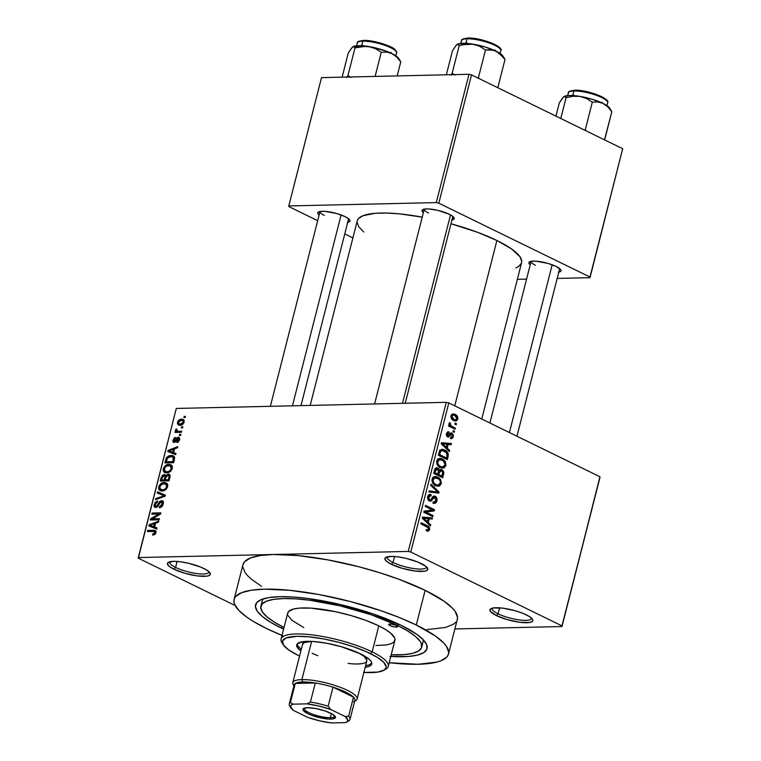 <?xml version="1.0" encoding="UTF-8"?>
<svg xmlns="http://www.w3.org/2000/svg" width="761" height="761" viewBox="0 0 761 761"><rect width="100%" height="100%" fill="white"/><g stroke="black" fill="none" stroke-linecap="round" stroke-linejoin="round"><path stroke-width="1.14" d="M175.572 567.421A20.281 4.88 -165.7 0 0 197.099 573.594A20.281 4.88 -165.7 0 0 208.999 571.749A20.281 4.88 14.3 0 1 208.971 572.12A20.281 4.88 14.3 0 1 196.405 573.499A20.281 4.88 14.3 0 1 175.572 567.421L177.094 561.437L175.572 567.421A20.281 4.88 14.3 0 1 169.665 562.103A20.281 4.88 14.3 0 1 169.817 561.761A20.281 4.88 -165.7 0 0 175.572 567.421L173.879 569.19L175.572 567.421M203.872 568.505A22.126 5.327 14.3 0 1 209.969 572.862A22.126 5.327 14.3 0 1 199.049 576.115A22.126 5.327 14.3 0 1 173.879 569.19L184.942 573.299L197.337 575.915L206.878 576.144L208.818 575.658L210.35 573.918L209.884 572.738L206.583 569.979L200.59 567.05L188.614 563.292L180.414 561.78L173.498 561.333L167.762 562.788L167.401 563.777L169.132 566.289L173.879 569.19A22.126 5.327 14.3 0 1 168.438 562.274A22.126 5.327 14.3 0 1 203.872 568.505M393.047 562.493A20.281 4.88 -165.7 0 0 414.574 568.667A20.281 4.88 -165.7 0 0 426.474 566.821A20.281 4.88 14.3 0 1 426.445 567.192A20.281 4.88 14.3 0 1 413.879 568.572A20.281 4.88 14.3 0 1 393.047 562.493L394.569 556.51L393.047 562.493A20.281 4.88 14.3 0 1 387.14 557.176A20.281 4.88 14.3 0 1 387.292 556.833A20.281 4.88 -165.7 0 0 393.047 562.493L391.354 564.262L393.047 562.493M421.347 563.578A22.126 5.327 14.3 0 1 427.444 567.934A22.126 5.327 14.3 0 1 416.524 571.188A22.126 5.327 14.3 0 1 391.354 564.262L402.417 568.372L414.812 570.988L424.353 571.216L426.293 570.731L427.825 568.99L426.093 566.479L418.065 562.122L406.089 558.365L397.889 556.852L390.973 556.405L385.237 557.861L384.876 558.85L386.607 561.361L391.354 564.262A22.126 5.327 14.3 0 1 385.913 557.347A22.126 5.327 14.3 0 1 421.347 563.578M498.084 613.813A20.281 4.88 -165.7 0 0 519.62 619.977A20.281 4.88 -165.7 0 0 531.52 618.132A20.281 4.88 14.3 0 1 531.482 618.512A20.281 4.88 14.3 0 1 518.926 619.892A20.281 4.88 14.3 0 1 498.084 613.813L499.616 607.83L498.084 613.813A20.281 4.88 14.3 0 1 492.186 608.486A20.281 4.88 14.3 0 1 492.338 608.144A20.281 4.88 -165.7 0 0 498.084 613.813L496.391 615.573L498.084 613.813M526.393 614.898A22.126 5.327 14.3 0 1 532.491 619.245A22.126 5.327 14.3 0 1 521.57 622.498A22.126 5.327 14.3 0 1 496.391 615.573L507.463 619.692L519.858 622.298L529.399 622.536L532.51 621.29L532.871 620.301L532.405 619.121L529.104 616.362L523.102 613.433L515.321 610.779L502.935 608.163L493.394 607.934L490.284 609.181L490.379 611.34L496.391 615.573A22.126 5.327 14.3 0 1 490.95 608.657A22.126 5.327 14.3 0 1 526.393 614.898M347.368 222.374L349.708 221.441L349.974 220.7L348.671 218.816L345.114 216.647A16.59 3.995 14.3 0 1 349.689 219.91A16.59 3.995 14.3 0 1 347.71 222.317M451.606 220.015L454.212 218.34L452.909 216.457L449.351 214.279A16.59 3.995 14.3 0 1 453.927 217.541A16.59 3.995 14.3 0 1 451.948 219.948M558.441 272.2L560.781 271.268L560.705 269.641L556.196 266.474A16.59 3.995 14.3 0 1 560.762 269.736A16.59 3.995 14.3 0 1 558.783 272.143M436.804 498.055L436.662 501.689L435.853 502.878L434.131 503.459L432.942 503.126L433.114 501.965L434.778 501.975L435.711 500.862L435.996 498.988L435.225 497.542L433.799 497.38L431.573 500.69L430.241 501.242L428.424 500.348L427.492 497.998L428.186 495.392L430.117 494.365L431.183 494.64L431.011 495.801L429.432 495.858L428.624 497.542L429.48 499.825L430.793 499.891L433.818 496.02L435.682 496.543L436.804 498.055M421.613 644.415A82.959 19.976 -165.7 0 0 423.011 639.487A82.959 19.976 14.3 0 1 423.011 642.008A82.959 19.976 14.3 0 1 421.613 644.415M389.898 656.439L408.372 656.477L417.551 655.069L423.801 652.567L426.883 649.076L426.683 644.719L423.192 639.678L416.552 634.132L401.285 625.352A88.485 21.308 14.3 0 0 259.539 600.419A88.485 21.308 14.3 0 0 281.304 628.072L283.596 629.176A88.485 21.308 14.3 0 1 281.304 628.072L282.569 626.75L281.304 628.072L270.459 622.194L262.336 616.477L257.247 611.159L255.392 606.441L256.838 602.493L261.527 599.487L269.28 597.518L279.81 596.681L292.69 596.985L307.444 598.441L340.234 604.519L373.194 613.965L401.285 625.352A88.485 21.308 14.3 0 1 425.665 642.769A88.485 21.308 14.3 0 1 390.774 656.496M457.123 619.987L457.513 617.39L455.192 611.483L452.5 608.239L444.205 601.314L425.123 590.336L399.582 579.511L380.043 572.843L359.344 566.907L327.886 559.877L298.35 555.616L273.275 554.493L408.257 551.43L446.269 402.331L176.295 408.448L138.321 558.203L235.168 605.518L138.321 558.203L138.283 557.556L273.275 554.493A110.611 26.635 -165.7 0 0 242.949 564.719L234.112 599.392A110.611 26.635 14.3 0 1 302.64 591.868A110.611 26.635 14.3 0 1 416.286 625.019L425.123 590.336A110.611 26.635 -165.7 0 0 273.275 554.493L408.257 551.43L446.269 402.331L176.295 408.448L138.283 557.556L273.275 554.493L260.119 555.549L250.426 558.003L244.566 561.761L242.949 564.748M282.008 635.406A110.611 26.635 14.3 0 1 266.302 628.415A110.611 26.635 14.3 0 1 234.112 599.392M481.751 419.026L521.58 262.754A84.804 20.423 -165.7 0 0 496.895 240.505A84.804 20.423 -165.7 0 0 450.978 223.753L477.318 232.21L496.895 240.505L454.755 405.841L496.895 240.505L511.525 248.923L519.944 256.723L521.732 261.242L521.428 263.239L518.479 266.588L515.853 267.91M422.222 217.132A84.804 20.423 -165.7 0 0 357.232 220.871L310.193 405.413M452.852 216.4A14.744 3.548 14.3 0 1 452.843 216.447L405.223 403.254M516.957 436.224L559.687 268.595A14.744 3.548 14.3 0 1 559.677 268.633M348.614 218.768A14.744 3.548 14.3 0 1 348.605 218.807L300.985 405.623M181.556 426.816L182.802 426.788L182.526 427.891L181.27 427.92L181.556 426.816L181.27 427.92L182.526 427.891L182.802 426.788L181.556 426.816L182.659 427.359L181.556 426.816M178.378 431.278L181.679 431.202L181.394 432.305L175.03 432.448L175.315 431.344L176.333 431.325L175.496 430.298L176.143 428.976L176.971 429.271L176.856 430.935L179.672 432.343L177.132 431.097L176.971 429.271L176.143 428.976L175.534 430.032L176.333 431.325L175.315 431.344L175.03 432.448L181.394 432.305L181.679 431.202L178.378 431.278L180.528 432.324L178.378 431.278M179.625 434.379L180.871 434.35L180.595 435.454L179.339 435.482L179.625 434.379L179.339 435.482L180.595 435.454L180.871 434.35L179.625 434.379L180.728 434.921L179.625 434.379M174.317 441.399L175.43 441.941L174.317 441.399L173.898 439.991L175.449 437.451L172.985 440.048L173.812 440.457L172.985 440.048L174.164 442.502L178.084 438.336L179.491 440.191L178.692 439.801L177.018 441.494L178.179 442.055L177.018 441.494L176.856 442.598L179.586 439.858L178.207 437.233L179.482 437.86L178.597 437.261L179.729 438.783L178.502 441.808L176.856 442.598L177.018 441.494L178.645 439.972L178.283 438.355L174.954 442.284L173.498 442.36L172.842 441.028L174.307 437.889L175.449 437.451L173.898 439.991L174.317 441.399L176.695 437.908L178.207 437.233L174.088 441.351M173.613 452.633L175.991 453.527L175.696 454.688L167.8 451.53L168.095 450.369L177.741 446.65L177.446 447.801L174.592 448.819L173.613 452.633L174.592 448.819L177.446 447.801L177.741 446.65L168.095 450.369L167.8 451.53L175.696 454.688L175.991 453.527L173.613 452.633M172.271 468.557L170.797 471.154L168.428 472.629L165.318 472.771L163.777 471.849L163.149 470.231L163.453 468.224L166.63 464.866L169.284 464.4L171.139 464.914L172.271 466.35L172.271 468.557L171.739 465.428L168.875 464.4C166.497 464.267 164.642 465.713 163.292 468.747L164.633 472.524L166.811 472.914L170.093 471.753L172.271 468.557M167.648 486.679L166.174 489.275L163.815 490.759L161.427 491.016L159.154 489.979L158.526 488.353L159.049 485.841L162.017 482.997L164.661 482.531L166.526 483.045L167.658 484.481L167.648 486.679L167.116 483.549L164.252 482.531C161.874 482.388 160.019 483.844 158.678 486.878L160.019 490.655L162.188 491.035L165.47 489.875L167.648 486.679M154.559 531.482L155.796 533.09L154.911 532.652L152.752 534.032L154.283 534.774L152.752 534.032L152.59 535.135L154.864 534.422L155.919 532.681L155.529 533.67L152.59 535.135L152.752 534.032L154.664 533.223L154.673 531.549L147.415 531.492L147.701 530.388L153.636 530.246L155.786 530.921L155.919 532.681L155.301 530.512L153.636 530.246L147.701 530.388L147.415 531.492L153.427 531.349L156.015 532.196L154.569 531.492M154.654 527.031L157.023 527.925L156.728 529.085L148.833 525.927L149.127 524.767L158.773 521.047L158.478 522.198L155.625 523.216L154.654 527.031L155.625 523.216L158.478 522.198L158.773 521.047L149.127 524.767L148.833 525.927L156.728 529.085L157.023 527.925L154.654 527.031M152.381 518.84L159.382 518.679L159.097 519.782L150.345 519.982L150.649 518.802L158.849 513.989L151.839 514.151L152.114 513.047L160.866 512.847L160.561 514.036L152.381 518.84L160.561 514.036L160.866 512.847L152.114 513.047L151.839 514.151L158.849 513.989L150.649 518.802L150.345 519.982L159.097 519.782L159.382 518.679L152.381 518.84L154.521 519.887L152.381 518.84M156.119 506.369L157.28 506.94L156.119 506.369L155.244 504.334L157.498 502.108L157.67 501.014L154.207 504.391L155.139 504.847L154.207 504.391C153.817 506.407 154.35 507.435 155.805 507.482L161.313 501.708L162.236 503.915L163.139 504.353L162.236 503.915L159.515 506.607L160.894 507.283L159.515 506.607L159.353 507.711C161.151 507.625 162.445 506.379 163.234 503.991C163.682 501.822 163.13 500.7 161.579 500.605L163.168 501.499L163.32 503.639L162.198 506.17L159.924 507.644L159.353 507.711L159.515 506.607L161.151 505.865L162.064 504.457L162.103 502.041L160.39 502.079L157.831 506.426L155.805 507.482L154.122 506.217L155.13 502.431L157.67 501.014L157.498 502.108L155.957 502.888L155.196 504.533L155.396 506.103L156.604 506.293L159.61 501.585L161.579 500.605L159.068 502.327L157.099 506.008L155.644 506.284L157.156 507.026M157.517 491.872L165.384 495.145L165.108 496.22L155.52 499.692L155.815 498.55L164.205 495.772L157.223 493.033L157.517 491.872L157.223 493.033L164.205 495.772L155.815 498.55L155.52 499.692L165.108 496.22L165.384 495.145L157.517 491.872M168.181 474.132L169.532 474.541L170.112 475.73L169.018 480.847L160.276 481.047L162.293 475.387L164.376 474.55L165.651 475.692L168.181 474.132L165.651 475.692L164.119 474.541L161.151 477.623L160.276 481.047L169.018 480.847L169.893 477.432L169.199 474.331L168.181 474.132L169.893 474.969L168.181 474.132M171.111 455.42L173.337 455.82L174.535 457.047L173.641 462.726L164.89 462.926L166.764 457.351L168.609 455.953L171.111 455.42L166.288 458.084L164.89 462.926L173.641 462.726L174.469 459.492L173.299 455.801L171.111 455.42L174.554 457.104L171.111 455.42M181.527 419.14L183.934 420.091L183.639 423.259L181.746 424.942L178.388 424.99L177.456 423.734L177.779 421.537L179.244 419.815L181.527 419.14C179.805 419.016 178.464 420.072 177.513 422.288L178.435 425.009L180.024 425.285C181.765 425.428 183.125 424.381 184.105 422.136L183.192 419.425L181.527 419.14L184.067 420.386L181.527 419.14M184.2 416.41L185.456 416.391L185.17 417.485L183.924 417.513L184.2 416.41L183.924 417.513L185.17 417.485L185.456 416.391L184.2 416.41L185.313 416.952L184.2 416.41M454.869 628.957L561.979 626.531L599.982 477.423L599.953 476.767L448.8 402.921L410.788 552.029L561.951 625.875L599.982 477.423L561.979 626.531L454.869 628.957M455.183 423.059L456.467 423.687L456.191 424.79L454.907 424.162L455.183 423.059L454.907 424.162L456.191 424.79L456.467 423.687L455.021 423.725L456.467 423.687L455.183 423.059M451.958 426.445L455.344 428.101L455.059 429.204L448.543 426.017L448.819 424.914L449.865 425.428L449 423.829L449.656 422.669L450.512 423.439L450.398 425.266L451.958 426.445L450.683 425.589L450.512 423.439L449.656 422.669L449.038 423.544L449.865 425.428L448.819 424.914L448.543 426.017L455.059 429.204L455.344 428.101L452.919 428.158L455.344 428.101L451.958 426.445L449.532 426.502L451.958 426.445M453.261 430.631L454.536 431.259L454.26 432.353L452.976 431.734L453.261 430.631L452.976 431.734L454.26 432.353L454.536 431.259L453.09 431.287L454.536 431.259L453.261 430.631M451.825 433.123L448.495 435.701L446.612 435.815L447.858 435.787L447.43 433.979L446.393 433.998L448.838 433.076L449 431.915L447.506 431.953L449 431.915L446.488 433.561L447.715 436.957L450.407 435.206L448.819 435.244L450.407 435.206L451.045 434.293L449.351 434.331L451.711 434.303L452.338 436.281L450.636 437.318L450.474 438.479L453.252 436.814L451.825 433.123L450.179 433.152L452.586 433.665L453.394 435.673L453.08 437.337L452.148 438.45L450.683 438.536L450.636 437.318L452.291 436.453L451.91 434.426L451.045 434.293L448.514 437.128L447.021 436.453L446.346 434.598L447.829 431.81L449 431.915L448.838 433.076L447.43 433.979L448.02 435.844L450.189 433.142L451.825 433.123L450.921 432.885M447.221 448.172L449.656 450.426L449.361 451.587L441.247 443.853L441.542 442.693L451.406 443.549L451.111 444.7L448.191 444.348L447.221 448.172L448.191 444.348L451.111 444.7L451.406 443.549L441.542 442.693L441.247 443.853L449.361 451.587L449.656 450.426L448.181 450.464L449.656 450.426L447.221 448.172L445.803 448.2L447.221 448.172M445.936 465.513L444.091 467.863L440.372 467.577L437.518 465.228L436.833 463.791L436.633 461.556L437.385 459.615L438.726 458.588L440.838 458.455L443.653 459.758L445.375 461.689L445.936 465.513L445.375 461.689L442.436 459.016L439.915 458.369L436.738 461.014C436.557 464.391 437.765 466.579 440.372 467.577L443.72 467.996L441.646 468.044L443.72 467.996L445.936 465.513L444.7 465.542L445.936 465.513M441.313 483.644L439.468 485.984L435.749 485.708L432.4 482.426L431.963 480.248L432.762 477.746L434.103 476.719L436.215 476.586L439.04 477.879L440.752 479.81L441.313 483.644L440.752 479.81L437.813 477.137L435.292 476.491L432.115 479.135C431.934 482.512 433.142 484.7 435.749 485.708L439.107 486.117L437.023 486.165L439.107 486.117L441.313 483.644L440.086 483.673L441.313 483.644M429.594 529.646L428.519 531.064L426.189 530.664L426.35 529.504L428.3 529.589L428.405 527.858L420.862 523.806L421.147 522.702L428.671 526.593L429.565 527.896L429.594 529.646C429.718 527.525 428.938 526.203 427.235 525.68L421.147 522.702L420.862 523.806L428.186 527.563L428.557 529.076L427.692 529.865L426.35 529.504L426.189 530.664L428.519 531.064L427.359 531.092L428.519 531.064L429.594 529.646L428.215 529.675L429.594 529.646M428.253 522.56L430.688 524.824L430.393 525.984L422.279 518.241L422.574 517.09L432.438 517.946L432.143 519.097L429.223 518.745L428.253 522.56L429.223 518.745L432.143 519.097L432.438 517.946L422.574 517.09L422.279 518.241L430.393 525.984L430.688 524.824L429.214 524.862L430.688 524.824L428.253 522.56L426.845 522.598L428.253 522.56M425.865 512.077L433.047 515.577L432.762 516.681L423.801 512.305L424.096 511.126L432.476 509.984L425.285 506.474L425.561 505.371L434.531 509.746L434.227 510.935L425.865 512.077L434.227 510.935L434.531 509.746L425.561 505.371L425.285 506.474L432.476 509.984L424.096 511.126L423.801 512.305L432.762 516.681L433.047 515.577L430.621 515.635L433.047 515.577L425.865 512.077L423.839 512.124L425.865 512.077M430.964 484.196L439.049 492.044L438.774 493.118L428.966 492.006L429.261 490.864L437.841 492.139L430.669 485.347L430.964 484.196L430.669 485.347L437.841 492.139L429.261 490.864L428.966 492.006L438.774 493.118L439.049 492.044L437.765 492.072L439.049 492.044L430.964 484.196M441.78 469.689L443.768 472.514L442.683 477.756L433.722 473.371L435.016 468.795L436.69 467.777L438.384 468.557L439.202 470.117L440.429 469.385L441.78 469.689L440.571 469.375L439.202 470.117L437.623 468.005L436.633 467.777L434.598 469.946L433.722 473.371L442.683 477.756L443.558 474.331L442.369 474.36L443.558 474.331C444.053 472.077 443.463 470.536 441.78 469.689L439.554 469.737L441.78 469.689M444.662 449.998L446.954 451.634L448.191 453.661L447.306 459.625L438.336 455.249L439.848 450.322L442.626 449.332L444.662 449.998L441.989 449.294L439.744 450.493L438.336 455.249L447.306 459.625L448.134 456.391L446.945 456.419L448.134 456.391C448.448 453.09 447.287 450.959 444.662 449.998L440.02 450.112L444.662 449.998M455.107 414.336L457.209 416.02L457.865 417.732L457.494 419.815L455.972 420.995L452.51 419.844L450.959 417.409L451.13 415.43L452.205 414.127L455.107 414.336L453.233 413.851L451.016 415.791C450.854 418.236 451.72 419.806 453.613 420.519L455.535 421.042L457.77 419.092L456.638 419.121L457.77 419.092C457.922 416.628 457.028 415.04 455.107 414.336L451.806 414.412L455.107 414.336M260.909 606.222A82.959 19.976 14.3 0 1 312.305 600.581A82.959 19.976 14.3 0 1 397.537 625.437L397.965 623.773L397.537 625.437L371.197 614.764L340.3 605.899L309.565 600.21L295.734 598.85L283.653 598.555L273.789 599.345L266.512 601.19L262.117 604.006L260.766 607.706L262.507 612.129L267.273 617.114L274.883 622.469L284.024 627.483A82.959 19.976 14.3 0 1 260.909 606.222L262.231 601.028A82.959 19.976 14.3 0 1 263.439 598.812A82.959 19.976 -165.7 0 0 262.298 603.806M242.759 566.688L245.08 572.595L247.763 575.839L251.434 579.245L261.584 586.379M517.356 279.335L526.564 279.125L517.356 279.335M557.176 278.431L590.013 277.689L622.679 148.728L471.525 74.892L438.821 203.197L589.975 277.033L622.679 148.728L590.013 277.689L557.176 278.431M288.8 205.936L436.291 202.597L468.995 74.293L321.503 77.632L288.8 205.936L436.291 202.597L438.821 203.197L589.975 277.033L590.013 277.689L622.679 148.728L471.525 74.892L438.821 203.197L436.291 202.597L468.995 74.293L471.525 74.892L468.995 74.293L321.503 77.632L288.8 205.936L288.838 206.592L317.679 220.68L288.838 206.592L288.8 205.936M344.752 233.903L352.895 237.889L344.752 233.903M556.196 266.474L547.891 263.382L535.83 261.156L531.444 261.251L529.104 262.184L529.18 263.81L530.198 264.857A16.59 3.995 14.3 0 1 529.618 261.794A16.59 3.995 14.3 0 1 556.196 266.474M449.351 214.279L437.908 210.369L428.995 208.961L424.6 209.066L422.269 209.998L422.345 211.615L423.363 212.671A16.59 3.995 14.3 0 1 422.774 209.608A16.59 3.995 14.3 0 1 449.351 214.279M345.114 216.647L336.819 213.556L324.757 211.32L320.362 211.425L318.031 212.357L318.108 213.984L319.125 215.03A16.59 3.995 14.3 0 1 318.536 211.967A16.59 3.995 14.3 0 1 345.114 216.647M422.355 217.151L399.706 213.889L386.398 213.032L375.125 213.289L362.959 215.715L358.469 218.597L357.232 220.88M357.08 222.383L358.859 226.902L363.739 232M324.31 215.392A14.744 3.548 14.3 0 1 320.02 211.52A14.744 3.548 14.3 0 1 320.029 211.482A14.744 3.548 -165.7 0 0 324.31 215.392M531.092 261.346A14.744 3.548 14.3 0 1 531.102 261.308A14.744 3.548 -165.7 0 0 535.383 265.218M428.548 213.032A14.744 3.548 14.3 0 1 424.257 209.161A14.744 3.548 14.3 0 1 424.267 209.123A14.744 3.548 -165.7 0 0 428.548 213.032M426.997 629.585L445.451 627.473L453.271 624.353L455.706 622.317M408.257 551.43L410.788 552.029L561.951 625.875L561.979 626.531L599.953 476.767L448.8 402.921L410.788 552.029L408.257 551.43M446.269 402.331L448.8 402.921L446.269 402.331M448.476 654.032L457.313 619.359A110.611 26.635 -165.7 0 0 425.123 590.336L416.286 625.019A110.611 26.635 14.3 0 1 448.476 654.032A110.611 26.635 14.3 0 1 389.185 662.726L418.16 664.258L436.614 662.156L441 660.757L446.869 656.99L448.286 654.66L448.667 652.063L446.346 646.165L443.663 642.912L435.368 635.987L416.286 625.019L399.848 617.723L381.166 610.779L350.507 601.58L319.049 594.55L289.513 590.289L264.438 589.166L251.282 590.222L241.589 592.676L235.72 596.443L234.302 598.774L233.922 601.371L234.569 604.205L238.925 610.512L247.22 617.447L252.747 621.062L266.302 628.415L282.74 635.711M427.967 531.159L428.519 531.064M424.809 525.737L427.235 525.68L424.809 525.737M422.441 517.623L432.438 517.946L427.321 518.526L427.444 518.06L422.441 517.623M428.043 518.774L429.223 518.745L428.043 518.774M427.302 521.675L424.952 519.373L423.506 519.411L424.952 519.373L423.382 518.041L422.326 518.06L428.082 518.612L427.302 521.675L425.913 521.713L427.302 521.675L428.082 518.612L423.382 518.041L427.302 521.675M432.105 509.803L434.531 509.746L432.105 509.803M429.394 510.403L429.233 511.05L434.227 510.935L423.934 511.773L429.233 511.05L429.394 510.403M432.942 503.126L434.369 503.459L436.909 500.947L435.653 500.976L436.909 500.947C437.347 498.721 436.776 497.152 435.178 496.239L434.131 495.982L432.619 496.876L430.621 500.006L429.623 499.901L428.709 497.133L431.011 495.801L431.183 494.64L429.927 494.355L427.653 496.657L429.309 500.995L430.317 501.242L434.921 497.352L435.882 500.338L434.093 502.155L433.114 501.965L432.942 503.126M432.372 497.256L434.921 497.352M431.259 499.302L432.524 499.273L431.259 499.302M428.862 494.688L431.183 494.64L428.862 494.688M430.146 495.63L431.011 495.801M427.549 497.161L428.709 497.133L427.549 497.161M428.101 499.939L429.623 499.901L428.101 499.939M430.621 500.006L429.623 499.901M433.209 496.286L435.178 496.239L433.209 496.286M429.052 491.673L437.841 492.139L429.052 491.673M433.228 477.242L437.813 477.137L433.228 477.242M433.076 477.394L433.684 477.746M439.563 479.839L440.752 479.81L439.563 479.839M434.826 485.927L435.749 485.061M434.036 477.994L432.809 477.252M436.043 484.614C434.008 483.901 433.047 482.246 433.171 479.639L432.01 479.668L433.171 479.639L435.359 477.708L432.743 477.765L437.499 478.231C439.468 478.964 440.391 480.6 440.267 483.14L437.946 485.109L434.093 484.652L438.441 485.042L439.791 484.177L440.353 482.721L440.039 480.667L438.659 478.935L434.664 477.841L433.313 479.211L433.133 481.371L434.303 483.435L436.043 484.614M435.692 468.053L437.623 468.005L435.692 468.053M438.365 470.136L439.202 470.117L438.365 470.136M434.883 469.061L436.814 469.014L435.948 469.604L435.054 472.781L437.727 474.084L433.865 472.809L435.054 472.781L435.539 470.859L434.35 470.888L435.539 470.859L437.489 469.185L438.469 470.821L437.727 474.084L435.302 474.141L437.727 474.084L438.469 470.821L438.193 469.775L436.824 469.014L437.489 469.185M441.922 476.139L438.774 474.598L436.348 474.655L438.774 474.598L439.335 472.419L438.146 472.448L439.335 472.419L441.504 470.793L442.693 472.6L441.922 476.139L439.497 476.196L441.922 476.139L442.664 472.277L441.161 470.659L439.829 471.135L438.774 474.598L441.922 476.139M438.46 470.659L441.504 470.793M437.851 459.121L442.436 459.016L437.851 459.121M437.689 459.264L438.298 459.625M444.177 461.708L445.375 461.689L444.177 461.708M439.439 467.796L440.362 466.94M438.659 459.872L437.432 459.13M440.667 466.483C438.631 465.77 437.67 464.115 437.794 461.518L436.633 461.546L437.794 461.518L439.972 459.587L437.366 459.644L442.122 460.11C444.091 460.843 445.014 462.469 444.89 465.009L442.569 466.978L438.707 466.531L443.064 466.921L444.405 466.046L445.004 464.172L443.273 460.814L441.066 459.711L439.287 459.72L437.927 461.09L437.756 463.249L438.926 465.313L440.667 466.483M439.915 450.236L440.457 450.55M441.171 451.035L439.668 450.112M446.545 458.008L439.668 454.65L438.488 454.678L439.668 454.65L440.172 452.7L438.983 452.728L440.172 452.7L440.743 451.216L439.401 451.244L442.265 450.512L446.45 452.614L447.049 456.029L446.545 458.008L444.11 458.065L446.545 458.008L447.249 454.64L446.212 452.367L443.92 450.893L441.57 450.626L440.552 451.549L439.668 454.65L446.545 458.008M441.409 443.225L451.406 443.549L446.288 444.129L446.403 443.663L441.409 443.225M447.002 444.376L448.191 444.348L447.002 444.376M446.26 447.287L443.92 444.976L442.464 445.014L443.92 444.976L442.35 443.644L441.294 443.663L447.049 444.215L446.26 447.287L444.881 447.316L446.26 447.287L447.049 444.215L442.35 443.644L446.26 447.287M450.474 438.479L451.368 438.631M453.252 436.814L452.129 436.843L453.252 436.814M450.617 437.432L451.206 437.423L450.636 437.318M451.045 434.293L451.711 434.303M447.715 436.957L448.448 437.137M449 431.915L448.134 431.772M446.659 433.038L448.838 433.076M448.495 435.701L447.858 435.787M448.686 425.447L449.865 425.428L448.686 425.447M449.066 423.468L450.512 423.439L449.066 423.468M449.057 424.2L450.189 424.172L449.057 424.2M448.638 425.637L450.683 425.589L448.638 425.637M453.889 419.416L451.939 416.277L450.921 416.305L453.385 415.059L454.888 415.477L456.847 418.607L455.373 419.825L452.063 419.454L455.953 419.711L456.876 417.779L455.658 415.925L453.242 415.068L452.139 415.782L451.901 417.114L453.889 419.416M149.841 531.435L147.701 530.388L149.841 531.435M155.986 531.397L153.636 530.246L155.986 531.397M154.064 528.02L154.236 527.354L154.064 528.02M150.031 525.204L149.127 524.767L150.031 525.204M156.566 528.21L151.439 525.708L156.566 528.21M153.722 526.679L149.917 525.242L155.035 527.744L149.917 525.242L154.512 523.616L155.415 524.053L154.512 523.616L153.722 526.679L156.937 528.258L153.722 526.679L154.512 523.616L149.917 525.242L153.722 526.679M152.942 519.925L150.649 518.802L152.942 519.925M159.829 514.465L158.849 513.989L159.829 514.465M154.264 514.094L152.114 513.047L154.264 514.094M161.313 501.708L163.425 502.593M154.94 507.311L155.805 507.482M157.86 506.379L157.099 506.008L157.86 506.379M158.897 504.629L158.126 504.258L158.897 504.629M159.858 502.717L159.068 502.327L159.858 502.717M162.426 500.776L161.579 500.605M157.032 499.14L155.815 498.55L157.032 499.14M163.71 496.724L162.711 496.239L163.71 496.724M165.108 496.21L164.205 495.772L165.108 496.21M162.445 495.126L162.635 494.374L165.289 495.478L162.635 494.374L162.445 495.126M159.601 487.335L158.678 486.878L159.601 487.335M167.496 484.11L164.252 482.531L167.496 484.11M162.483 489.932L160.638 489.618L159.696 486.85L161.846 484.148L165.632 483.92L166.621 486.707L167.515 487.145L166.621 486.707C165.622 488.971 164.243 490.046 162.483 489.932L164.015 490.683L162.483 489.932L164.823 489.228L166.155 487.849L166.726 485.547L165.594 483.901L162.388 483.92L160.038 485.965L159.915 488.981L162.483 489.932M162.055 478.06L161.151 477.623L162.055 478.06M165.432 475.178L164.119 474.541L165.432 475.178M164.89 474.693L164.119 474.541M166.412 476.063L165.651 475.692L166.412 476.063M163.986 475.635L162.578 476.5L161.579 479.925L164.186 479.868L164.718 477.794L165.622 478.231L164.718 477.794L164.928 476.633L165.917 477.118L164.347 475.673L164.928 476.633L164.186 479.868L166.336 480.914L164.186 479.868L161.579 479.925L163.72 480.971L161.579 479.925L162.064 478.003L163.986 475.635L166.145 476.529M167.905 475.235L166.259 476.3L165.213 479.839L168.276 479.772L168.875 477.432L169.779 477.87L168.875 477.432L169.056 476.291L170.036 476.767L167.905 475.235L169.056 476.291L168.276 479.772L169.189 480.21L165.213 479.839L167.363 480.885L165.213 479.839L165.765 477.661L167.905 475.235L168.533 475.349M164.224 469.204L163.292 468.747L164.224 469.204M172.119 465.989L168.875 464.4L172.119 465.989M167.106 471.81L165.261 471.497L164.319 468.719L166.469 466.017L170.255 465.799L171.244 468.586L172.129 469.023L171.244 468.586C170.245 470.84 168.866 471.915 167.106 471.81L168.638 472.552L167.106 471.81L169.446 471.107L170.968 469.356L171.282 467.083L170.207 465.78L167.001 465.789L164.661 467.844L164.538 470.85L167.106 471.81M166.583 460.272L165.679 459.834L166.583 460.272M167.144 458.502L166.288 458.084L167.144 458.502M172.899 461.642L166.193 461.794L168.343 462.85L166.193 461.794L167.268 458.265L170.816 456.524L174.678 457.818L172.842 456.914L173.403 459.663L174.307 460.101L173.403 459.663L172.899 461.642L173.803 462.089L172.899 461.642L173.308 457.304L171.349 456.533L167.648 457.77L166.193 461.794L172.899 461.642M174.678 457.808L172.842 456.914M173.023 453.623L173.194 452.957L173.023 453.623M168.999 450.807L168.095 450.369L168.999 450.807M175.525 453.822L170.407 451.311L175.525 453.822M172.69 452.291L168.875 450.845L174.003 453.347L168.875 450.845L173.47 449.218L174.374 449.656L173.47 449.218L172.69 452.291L175.905 453.86L172.69 452.291L173.47 449.218L168.875 450.845L172.69 452.291M178.084 438.336L179.72 439.04M173.518 442.379L174.164 442.502M175.839 441.475L174.935 441.028L175.839 441.475M176.562 440.219L175.62 439.763L176.562 440.219M178.968 437.385L178.207 437.233M177.465 432.391L175.315 431.344L177.465 432.391M178.474 432.372L176.333 431.325L178.474 432.372M176.647 430.574L175.534 430.032L176.647 430.574M176.933 429.356L176.143 428.976L176.933 429.356M177.132 431.097L179.682 432.343M178.35 422.697L177.513 422.288L178.35 422.697M180.3 424.181L179.063 423.972L178.416 422.298L181.308 420.243L182.526 420.443L183.991 422.517L183.201 422.127L180.3 424.181L181.803 424.914L180.3 424.181L183.001 422.659L182.716 420.557L180.509 420.329L178.921 421.29L178.521 423.449L180.3 424.181M390.041 625.609A4.604 1.113 14.3 0 1 388.7 624.4A4.604 1.113 14.3 0 1 391.554 624.087A4.604 1.113 14.3 0 1 396.291 625.466L397.565 626.798L394.93 627.016L390.726 625.913L388.69 624.486L391.401 624.068L396.291 625.466A4.604 1.113 14.3 0 1 397.632 626.674A4.604 1.113 14.3 0 1 394.778 626.988A4.604 1.113 14.3 0 1 390.041 625.609L390.45 623.982L390.041 625.609M297.104 644.072A38.716 9.322 -165.7 0 0 301.327 649.181M300.88 650.912A38.716 9.322 14.3 0 1 296.714 644.89A38.716 9.322 14.3 0 1 320.695 642.265A38.716 9.322 14.3 0 1 360.467 653.861L368.771 658.94L370.997 661.261L371.806 663.326L371.178 665.057L369.123 666.37L365.194 667.302A38.716 9.322 14.3 0 0 371.739 664.02A38.716 9.322 14.3 0 0 360.467 653.861L341.099 646.66L326.44 643.197L312.961 641.447L302.716 641.685L297.275 643.863L296.638 645.585L297.456 647.649L300.88 650.912M388.253 666.379L394.883 640.372A55.306 13.318 -165.7 0 0 378.788 625.865L372.158 651.873A55.306 13.318 14.3 0 1 388.253 666.379A55.306 13.318 14.3 0 1 384.571 669.718A55.306 13.318 -165.7 0 0 385.76 669.157A55.306 13.318 -165.7 0 0 372.158 651.873L370.474 653.632A53.46 12.87 14.3 0 1 383.62 670.346A53.46 12.87 14.3 0 1 363.882 672.439M299.577 656.039A53.46 12.87 14.3 0 1 297.979 655.278L299.577 656.039M397.537 625.437A82.959 19.976 14.3 0 1 421.68 647.202A82.959 19.976 14.3 0 1 391.211 654.802L404.177 654.612L412.785 653.29L418.645 650.95L421.537 647.678L421.347 643.597L420.091 641.304L415.316 636.31L407.706 630.964L397.537 625.437M302.507 644.529A33.18 7.991 14.3 0 1 312.904 641.447L311.61 641.456L301.889 679.602L302.726 681.961A31.344 7.543 14.3 0 1 315.282 682.988A31.344 7.543 14.3 0 1 333.004 687.173A31.344 7.543 14.3 0 1 353.494 697.181A31.344 7.543 14.3 0 1 353.713 701.756M366.878 660.329L364.272 656.562L359.173 653.242A33.18 7.991 14.3 0 1 366.821 660.919A33.18 7.991 14.3 0 1 348.11 663.421M317.746 655.678A33.18 7.991 14.3 0 1 312.172 653.233M303.801 627.568L291.948 620.32L287.934 615.459M287.61 614.041L288.514 611.578L293.632 609L299.377 608.115L310.916 608.134L335.373 611.663L351.125 615.582L366.022 620.453L378.788 625.865L385.57 629.547L390.64 633.114L394.664 637.965L394.988 639.392L394.084 641.856L391.144 643.739L386.303 644.967L375.867 645.48M378.788 625.865A55.306 13.318 -165.7 0 0 321.97 609.295A55.306 13.318 -165.7 0 0 287.706 613.052L281.075 639.059A55.306 13.318 14.3 0 1 315.339 635.302A55.306 13.318 14.3 0 1 372.158 651.873L378.788 625.865M282.712 643.758A55.306 13.318 14.3 0 1 281.075 639.059M363.587 672.42L377.732 672.096L384.077 670.07L385.932 667.968L386.122 666.712L383.706 662.289L377.018 657.19L366.65 651.863L353.494 646.755L338.674 642.313L323.473 638.907L309.194 636.852L297.075 636.31L286.031 638.003L282.512 640.952L283.444 645.062L288.752 649.97L297.979 655.278A53.46 12.87 14.3 0 1 283.254 644.757A53.46 12.87 14.3 0 1 309.632 636.9A53.46 12.87 14.3 0 1 370.474 653.632L372.158 651.873A55.306 13.318 -165.7 0 0 309.232 634.56A55.306 13.318 -165.7 0 0 281.931 642.693L283.254 644.757M369.561 664.638L371.787 663.107A38.716 9.322 -165.7 0 1 365.632 665.571L366.174 665.495M297.893 645.918L300.119 648.239M302.45 645.119L302.992 643.644L304.752 642.512L311.61 641.456L301.889 679.602A33.18 7.991 14.3 0 1 337.998 686.46A33.18 7.991 14.3 0 1 357.099 699.064A33.18 7.991 14.3 0 1 354.664 701.147M361.675 663.668L357.727 663.982M365.499 46.269L369.018 46.583A24.333 5.86 -165.7 0 0 358.507 45.66L354.987 47.924L361.979 46.44L369.018 46.583L375.506 48.694L381.242 52.319L375.097 76.423L381.242 52.319L386.636 52.081L391.905 53.546L396.681 56.989L400.762 61.86L399.782 60.557L400.762 61.86L397.185 75.919L400.762 61.86L396.681 56.989L391.905 53.546L386.969 51.425L372.043 47.144L358.507 45.66L352.524 46.954L353.998 46.621L354.987 47.924L365.499 46.269M395.739 51.054A19.168 4.614 -165.7 0 0 383.515 44.033A19.168 4.614 -165.7 0 0 363.853 40.476A1.103 0.809 88.7 0 0 362.826 41.142A20.281 4.88 14.3 0 1 383.62 44.899A20.281 4.88 14.3 0 1 396.538 52.328M395.863 55.791L396.567 53.032A20.281 4.88 -165.7 0 0 384.895 45.337A20.281 4.88 -165.7 0 0 362.826 41.142L361.656 45.727L362.826 41.142A20.281 4.88 -165.7 0 0 357.261 43.016C356.823 41.865 358.926 40.999 363.568 40.409A1.103 0.809 -91.3 0 1 363.853 40.476L366.65 40.542M350.726 77.47L347.948 75.52L354.987 47.924L347.948 75.52L346.788 77.555L347.948 75.52L350.726 77.47M352.524 46.954L348.253 53.07L342.108 77.165L348.253 53.07L351.953 47.601M399.03 59.501L397.118 56.733L391.905 53.546A24.333 5.86 -165.7 0 0 369.018 46.583L375.506 48.694L381.242 52.319L386.636 52.081L391.905 53.546A24.333 5.86 -165.7 0 1 398.612 58.331L400.429 61.194M369.846 40.856L384.086 44.224M387.33 45.432L392.524 47.962M394.284 49.208L395.387 50.359M357.29 43.719A20.281 4.88 14.3 0 1 362.826 41.142A1.103 0.809 -91.3 0 1 363.549 40.409C373.451 39.819 393.076 46.649 394.75 49.408C396.548 51.425 397.156 52.633 396.567 53.032M353.323 46.545L354.987 47.924L358.507 45.66A24.333 5.86 -165.7 0 0 352.933 46.687A24.333 5.86 -165.7 0 0 352.895 46.706L352.876 46.725M292.452 405.813L341.099 214.954L292.452 405.813M402.493 403.32L450.531 214.887L402.493 403.32M552.182 264.78L509.413 432.533L552.182 264.78M304.486 708.101A15.667 3.776 -165.7 0 0 312.514 714.16A15.667 3.776 -165.7 0 0 330.35 717.68L330.854 719.097A16.78 4.043 14.3 0 1 310.792 714.96A16.78 4.043 14.3 0 1 303.696 708.424A16.78 4.043 14.3 0 1 307.539 707.711L315.825 708.529L325.242 710.993L332.624 714.265L335.487 717.252L332.852 718.945L328.41 719.04L313.151 715.825L307.825 713.666L303.268 710.46L303.182 708.814L307.539 707.711A16.78 4.043 14.3 0 1 323.882 710.546A16.78 4.043 14.3 0 1 335.192 716.453A16.78 4.043 14.3 0 1 330.854 719.097L330.35 717.68A15.667 3.776 14.3 0 1 313.304 714.446A15.667 3.776 14.3 0 1 304.276 708.491A15.667 3.776 14.3 0 1 304.486 708.101M331.396 713.571L330.35 717.68L331.396 713.571M354.636 701.262L355.606 700.729A33.18 7.991 -165.7 0 0 341.575 687.792A33.18 7.991 -165.7 0 0 301.889 679.602A33.18 7.991 -165.7 0 0 293.308 684.852L293.898 685.785M294.469 686.66A31.344 7.543 14.3 0 1 295.287 683.445L315.282 682.988L302.726 681.961L295.287 683.445A31.344 7.543 14.3 0 1 302.726 681.961L301.889 679.602A33.18 7.991 14.3 0 0 292.785 682.674A33.18 7.991 14.3 0 0 293.927 685.671M333.004 687.173L353.494 697.181L345.751 692.12L333.004 687.173L353.494 697.181L348.633 716.253L345.075 716.462L330.816 709.499L328.143 706.237L333.004 687.173A31.344 7.543 -165.7 0 0 315.282 682.988L310.421 702.061L306.94 703.858L293.023 704.172L290.426 702.508L295.287 683.445L315.282 682.988L310.421 702.061A31.344 7.543 14.3 0 1 328.143 706.237L333.004 687.173M290.626 707.074A31.344 7.543 14.3 0 1 289.275 703.935A31.344 7.543 14.3 0 1 290.426 702.508A31.344 7.543 -165.7 0 0 289.76 705.989L291.073 708.053A29.498 7.106 14.3 0 0 293.318 710.346L307.587 717.319A29.498 7.106 14.3 0 0 331.454 722.95L345.37 722.636L347.244 721.59L347.834 720.163L345.075 716.462L330.816 709.499L318.849 706.008L306.94 703.858L293.023 704.172L291.149 705.219L290.569 706.646L293.318 710.346L307.587 717.319L319.553 720.81L331.454 722.95L345.37 722.636A29.498 7.106 14.3 0 0 346.455 722.17A29.498 7.106 14.3 0 0 345.075 716.462L348.633 716.253A31.344 7.543 14.3 0 1 350.012 719.411A31.344 7.543 14.3 0 1 348.852 720.829A31.344 7.543 -165.7 0 0 348.633 716.253L353.494 697.181A31.344 7.543 -165.7 0 1 354.873 700.339L350.012 719.411M291.073 708.053A29.498 7.106 14.3 0 1 293.023 704.172L290.426 702.508L295.287 683.445A31.344 7.543 -165.7 0 0 294.136 684.862L289.275 703.935M334.65 715.787A15.667 3.776 14.3 0 1 334.65 716.234A15.667 3.776 14.3 0 1 330.35 717.68A15.667 3.776 -165.7 0 0 334.65 715.787M346.455 722.17L348.852 720.829M328.143 706.237A31.344 7.543 -165.7 0 0 310.421 702.061L306.94 703.858A29.498 7.106 14.3 0 1 330.816 709.499L328.143 706.237M452.186 73.161L451.026 75.196L452.186 73.161L459.225 45.565L462.717 44.661L473.256 44.224L479.744 46.335L485.48 49.96L493.537 50.197L498.626 52.69L505 59.491L504.029 58.188L505 59.491L497.97 87.087L505 59.491L503.04 56.932L496.143 51.187L485.48 47.106L470.346 43.786L459.045 43.681L456.762 44.595L458.236 44.262L459.225 45.565L452.186 73.161L452.728 74.664L452.186 73.161L454.964 75.111L452.186 73.161M461.527 41.36A20.281 4.88 14.3 0 1 467.064 38.782A1.103 0.809 -91.3 0 1 468.091 38.117L470.888 38.183M465.894 43.358L467.064 38.782A20.281 4.88 -165.7 0 0 461.499 40.656C461.061 39.505 463.164 38.64 467.806 38.05C479.944 37.251 504.182 46.706 500.805 50.673A20.281 4.88 -165.7 0 0 489.133 42.977A20.281 4.88 -165.7 0 0 467.064 38.782L465.894 43.358M497.656 87.658L497.97 87.087L496.819 87.249L497.97 87.087L497.656 87.658M479.268 78.678L478.45 77.555L485.48 49.96L478.45 77.555L477.518 77.822L478.45 77.555L479.268 78.678M456.762 44.595L452.491 50.702L446.346 74.806L452.491 50.702L456.191 45.232M503.268 57.132L501.356 54.373L496.143 51.187A24.333 5.86 -165.7 0 0 473.256 44.224A24.333 5.86 -165.7 0 0 457.171 44.328A24.333 5.86 -165.7 0 0 457.133 44.347M474.084 38.497L488.324 41.865M491.568 43.063L496.762 45.603M498.522 46.84L499.625 47.991M499.977 48.694A19.168 4.614 -165.7 0 0 487.753 41.665A19.168 4.614 -165.7 0 0 468.091 38.117A1.103 0.809 88.7 0 0 467.064 38.782A20.281 4.88 14.3 0 1 487.858 42.54A20.281 4.88 14.3 0 1 500.776 49.969M457.57 44.186L459.225 45.565L466.217 44.081L473.256 44.224L479.744 46.335L485.48 49.96L490.874 49.722L496.143 51.187A24.333 5.86 -165.7 0 1 502.85 55.972L504.667 58.835M568.362 93.555A20.281 4.88 14.3 0 1 573.899 90.968A1.103 0.809 -91.3 0 1 574.936 90.302L577.723 90.369M572.729 95.553L573.899 90.968A20.281 4.88 -165.7 0 0 568.334 92.842C567.896 91.701 569.999 90.825 574.641 90.236A1.103 0.809 88.7 0 0 573.899 90.968L572.729 95.553M604.491 139.843L611.844 111.686L610.864 110.383L611.844 111.686L604.805 139.282L603.654 139.444L604.805 139.282L604.491 139.843M586.103 130.863L585.285 129.741L592.315 102.145L597.708 101.907L602.978 103.372L607.754 106.825L611.844 111.686L607.754 106.825L602.978 103.372L592.315 99.291L580.091 96.409L586.579 98.521L592.315 102.145L585.285 129.741L584.353 130.007L585.285 129.741L586.103 130.863M560.771 118.488L566.06 97.75L573.052 96.267L580.091 96.409L569.58 95.486L563.597 96.78L565.071 96.447L566.06 97.75L560.771 118.488M563.597 96.78L559.325 102.897L555.949 116.138L559.325 102.897L563.026 97.427M610.103 109.327L608.201 106.569L602.978 103.372A24.333 5.86 -165.7 0 0 580.091 96.409A24.333 5.86 -165.7 0 0 564.006 96.514A24.333 5.86 -165.7 0 0 563.968 96.533L564.006 96.514M606.936 105.617L607.639 102.859A20.281 4.88 -165.7 0 0 595.968 95.163A20.281 4.88 -165.7 0 0 573.899 90.968A20.281 4.88 14.3 0 1 594.693 94.725A20.281 4.88 14.3 0 1 607.611 102.155M580.919 90.692L595.169 94.05M598.403 95.258L603.597 97.798M605.356 99.035L606.46 100.186M606.812 100.88A19.168 4.614 -165.7 0 0 594.588 93.86A19.168 4.614 -165.7 0 0 574.936 90.302A1.103 0.809 88.7 0 0 574.631 90.245C586.779 89.437 611.026 98.892 607.639 102.859M564.405 96.371L566.06 97.75L573.052 96.267L580.091 96.409L586.579 98.521L592.315 102.145L597.708 101.907L602.978 103.372A24.333 5.86 -165.7 0 1 609.685 108.157L611.502 111.02M427.692 529.865L426.293 529.894M434.093 502.155L433.076 502.184M430.117 495.63L428.015 495.677M430.298 500.082L428.234 500.129M437.946 485.109L434.807 485.176M442.569 466.978L439.43 467.054M442.265 450.512L439.696 450.569M451.33 434.208L449.399 434.255M448.124 435.853L446.65 435.891M453.366 415.059L451.273 415.106M455.363 419.825L452.567 419.891M160.638 489.618L163.273 490.902M165.632 483.92L167.772 484.966M168.552 475.359L170.112 476.12M165.261 471.497L167.886 472.781M170.255 465.799L172.395 466.845M174.098 441.361L175.382 441.989M179.063 423.972L181.346 425.085M182.526 420.443L184.219 421.271M385.76 669.157L383.62 670.346M423.011 642.008L421.68 647.202M357.099 699.064L366.821 660.919M356.557 45.774L357.261 43.016M362.445 45.08L362.274 45.765M320.029 211.482L270.364 406.317M391.03 52.366L390.85 53.051M374.602 403.948L424.267 209.123M466.512 43.396L466.683 42.711M495.088 50.683L495.268 49.998M602.103 102.193L601.932 102.878M573.518 94.906L573.347 95.591M531.102 261.308L489.894 423.002M303.259 641.609L292.785 682.674M460.795 43.415L461.499 40.656M500.101 53.432L500.805 50.673M567.639 95.601L568.334 92.842"/></g></svg>

